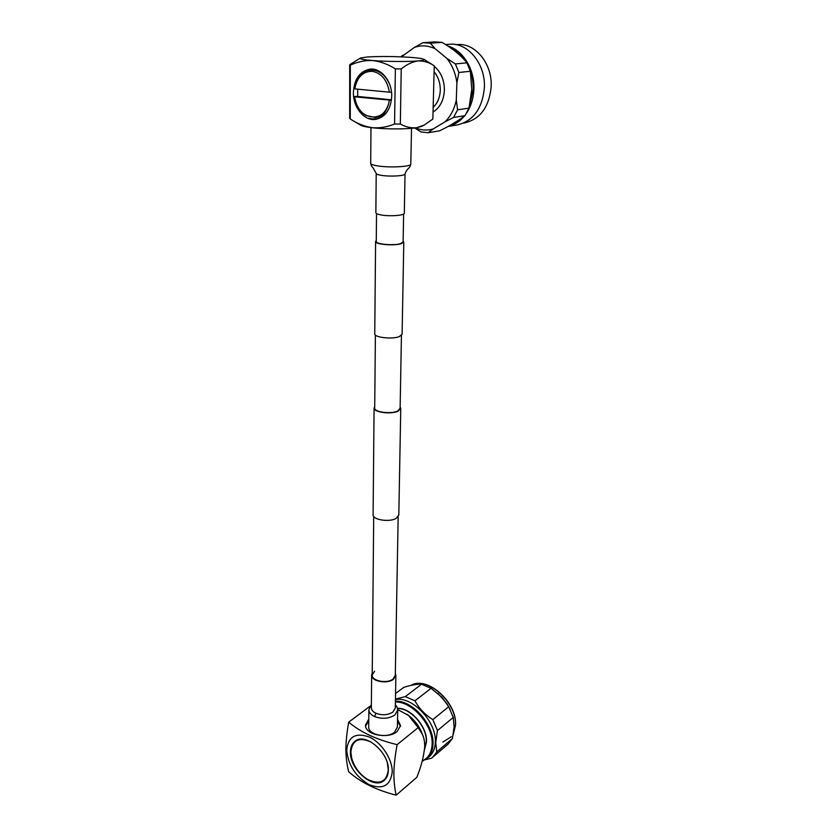 <?xml version="1.0" encoding="UTF-8"?>
<svg xmlns="http://www.w3.org/2000/svg" width="837" height="837" viewBox="0 0 837 837"><rect width="100%" height="100%" fill="white"/><g stroke="black" fill="none" stroke-linecap="round" stroke-linejoin="round"><path stroke-width="1.26" d="M373.7 516.45L372.224 674.946C371.398 680.899 386.945 684.028 393.013 679.069L395.315 675.187L393.013 679.069C386.945 684.028 371.398 680.899 372.224 674.946L374.62 671.201M398.81 514.975L396.267 518.312C389.54 522.57 372.193 519.787 373.103 514.64L374.076 408.153M400.149 407.023L400.756 408.54L398.13 411.155C391.161 414.692 373.135 412.285 374.076 407.975L374.725 406.656M376.273 240.585L375.593 241.454C374.61 244.31 393.683 246.057 401.038 243.766L403.79 242.05L403.141 241.035M375.593 241.579L374.756 333.754C373.794 337.437 392.281 339.56 399.427 336.558L402.105 334.183M376.524 213.571L376.263 241.464C375.332 244.184 393.495 245.848 400.494 243.661L403.12 241.924M400.117 408.351L397.617 411.009C390.973 414.378 373.825 412.086 374.714 407.985L375.394 335.051M353.392 92.614C353.068 107.649 364.482 121.365 375.803 119.377C385.47 117.117 390.774 109.438 391.716 96.36C392.229 81.534 381.17 67.703 370.059 69.115C359.753 71.197 354.197 79.034 353.392 92.614M469.295 106.78L473.282 89.329C473.564 79.724 471.451 70.925 466.962 62.942M415.403 127.883C421.283 130.321 427.215 130.666 433.179 128.95L445.002 121.867C450.63 116.301 454.397 109.03 456.301 100.053L456.887 82.779C455.6 73.394 452.283 65.286 446.927 58.454L435.324 48.86L430.302 43.189L442.062 42.384C453.079 48.912 461.354 55.723 466.91 62.838C462.589 55.577 457.086 50.544 450.379 47.719C465.351 55.2 472.999 69.084 473.282 89.329L469.306 106.738M442.062 42.384L434.832 41.902L422.947 42.697L414.409 47.416L401.373 56.843M456.887 82.779L458.875 72.474L470.363 71.291L466.91 62.838L455.37 63.915L446.927 58.454M470.363 71.291L471.775 89.549L468.971 108.13L457.598 109.783L456.301 100.053M445.598 44.56L449.574 44.277C468.124 42.3 485.868 64.449 484.351 88.073C482.217 108.789 473.177 121.072 457.253 124.943L448.161 126.418M447.931 46.066C463.175 50.22 474.924 69.774 473.888 89.381C473.46 98.389 471.022 106.278 466.586 113.047M463.552 123.081L464.629 122.913C480.176 119.147 489.017 107.209 491.141 87.09C492.669 64.146 475.406 42.645 457.305 44.591L456.134 44.675M451.206 124.744L461.02 118.634M464.085 116.385C459.576 121.637 454.303 124.964 448.287 126.356M414.713 127.977L420.896 131.911L428.042 132.748L433.179 128.95M445.002 121.867L453.602 117.431L457.598 109.783M458.875 72.474L455.37 63.915M435.324 48.86C428.335 45.47 421.367 44.999 414.409 47.416M430.302 43.189L423.02 42.697L434.832 41.902M402.817 55.2L400.839 56.822M453.602 117.431L464.974 115.684C459.115 120.382 450.63 125.424 439.519 130.844L428.042 132.748M464.974 115.684L468.971 108.13M451.248 124.723L460.967 118.666M352.67 120.423L360.475 125.079C362.034 126.084 365.905 126.962 372.088 127.695C364.576 126.513 357.368 123.646 350.473 119.116L349.657 118.299L349.699 64.711L350.326 65.181C357.42 61.823 364.838 60.274 372.611 60.536C380.416 61.478 388.012 64.261 395.367 68.875L401.237 68.916L400.327 124.002C405.694 127.057 411.166 128.281 416.732 127.695L421.963 126.282M421.806 126.366L424.317 124.985L416.732 127.695C407.127 129.306 385.418 129.316 372.088 127.695C379.736 128.281 387.228 127.046 394.562 124.002L395.367 68.875M350.326 65.181L350.284 119M360.36 58.109L349.699 64.711M424.317 124.985L432.844 119.074L434.257 65.83C429.255 62.419 423.888 60.777 418.176 60.913C412.474 61.718 406.824 64.386 401.237 68.916M372.611 60.536C386.213 61.635 408.393 61.812 418.176 60.913C422.8 60.494 424.746 59.982 424.024 59.364C422.852 58.621 418.51 57.962 411.009 57.397C394.719 56.341 380.04 56.215 366.951 57.01L360.485 58.035C359.157 58.925 363.195 59.751 372.611 60.536M424.024 59.364L433.911 65.621M400.327 124.002L394.562 124.002M372.046 71.291C362.756 71.459 357.001 77.328 354.762 88.879L389.383 92.185C387.186 79.975 381.41 73.007 372.046 71.291M354.762 88.879L354.668 88.795C356.939 76.69 362.965 70.444 372.727 70.078C380.396 70.967 386.108 75.937 389.875 84.966M368.845 118.299C378.512 120.706 385.083 115.904 388.567 103.914C385.983 111.76 381.473 116.259 375.049 117.431L365.936 115.527C359.764 111.729 356.007 105.462 354.668 96.736L355.683 96.684L354.825 96.443M355.097 96.412L357.713 96.454L357.661 89.161M388.567 103.914C386.139 111.719 381.756 116.207 375.415 117.379L375.238 117.4M389.383 92.185L391.517 92.196M391.434 100.273L354.742 96.81C356.907 121.229 386.349 124.765 389.278 100.262M357.713 96.454L391.486 99.812M376.211 173.489L375.855 212.65C375.876 213.581 377.738 214.366 381.452 215.015C390.094 216.574 404.585 215.423 404.313 213.247L404.313 213.142M388.337 770.26C388.211 774.738 386.83 778.128 384.162 780.408C373.815 790.222 349.584 769.506 350.431 752.013C350.483 747.242 351.979 743.685 354.898 741.331C365.11 731.967 389.425 752.704 388.337 770.26M384.361 780.241C380.239 783.233 375.07 783.181 368.876 780.094M351.352 756.617L350.829 751.71C350.881 747.054 352.304 743.549 355.097 741.184M395.451 699.512C412.484 696.143 436.83 722.038 435.313 742.429C435.031 748.655 433.001 753.415 429.224 756.711L422.11 761.44M425.656 759.64L431.557 758.196L448.14 744.072L452.398 738.548L436.715 751.919L432.467 757.475M436.715 751.919L435.753 742.398L437.458 730.534L453.256 717.424L454.114 726.945L452.398 738.548M437.918 693.35L446.937 703.687L449.992 709.096M395.556 693.528L403.748 687.355C411.323 685.001 417.234 683.965 421.492 684.237L431.055 688.296L442.093 697.43L448.705 706.7L453.256 717.424M421.492 684.237L405.307 696.614L414.953 700.81L431.055 688.296M448.705 706.7L432.823 719.632L437.458 730.534M432.823 719.632C425.05 714.746 419.096 708.479 414.953 700.81M405.307 696.614L395.451 699.083M346.727 750.234C348.066 736.623 355.62 732.239 369.379 737.062C381.682 742.691 392.553 759.337 392.218 772.132C390.408 785.765 382.666 789.908 368.981 784.572C355.505 776.454 348.098 765.008 346.727 750.234M397.136 744.648C395.21 754.922 394.122 764.202 393.871 772.467C393.829 780.586 394.593 788.151 396.163 795.15C376.263 790.107 360.433 782.292 348.684 771.724C346.916 764.798 345.984 757.349 345.859 749.366C345.953 741.258 346.905 732.187 348.705 722.153C360.684 732.281 376.828 739.782 397.136 744.648L418.186 727.604L408.466 715.405L397.711 709.609M407.012 714.285L409.471 716.106C414.639 720.354 418.615 725.564 421.409 731.758L422.758 735.263M396.163 795.15L416.836 777.332C421.199 766.514 423.825 756.303 424.715 746.688C424.746 741.54 423.93 737.355 422.256 734.133L418.186 727.604M365.623 726.024L368.772 720.981M397.502 721.253L400.515 726.359M368.782 719.129L365.56 724.894C364.294 734.562 387.97 739.615 397.146 731.507L400.599 725.627L397.544 719.401M370.006 706.24L348.705 722.153M371.523 742.241C359.125 736.623 352.251 739.877 350.87 751.982L351.645 757.956C354.313 767.226 359.659 774.382 367.673 779.446C379.757 785.064 386.621 781.904 388.274 769.977L387.416 763.375M397.397 727.05L394.541 732.208C387.029 738.841 367.694 734.698 368.719 726.767L368.855 709.943M395.346 673.251L395.891 675.449L393.474 679.267C387.112 684.478 370.781 681.192 371.649 674.936L372.245 673.011M434.246 66.301C441.005 72.108 444.374 80.111 444.374 90.323C443.756 100.43 439.969 107.68 433.022 112.053M433.147 107.418C437.552 103.213 439.927 97.51 440.272 90.302C440.356 83.062 438.295 76.878 434.1 71.773M370.969 127.559L370.707 163.33C370.728 164.376 373.344 165.287 378.565 166.04C390.743 167.86 411.208 166.636 410.8 164.167L410.8 164.052M370.707 163.456C371.084 165.391 371.848 166.835 372.978 167.777L376.211 173.395C376.231 174.19 378.125 174.87 381.892 175.435C390.638 176.785 405.307 175.854 405.035 174.002L405.035 173.908M453.235 734.53L455.401 725.543C457.389 702.651 426.964 675.605 410.988 685.388C427.121 675.48 457.473 702.4 455.506 725.355L453.215 734.614M451.331 736.686L442.888 742.084M395.42 701.165C412.442 700.13 434.351 725.072 432.991 744.386C432.708 750.622 430.689 755.392 426.912 758.688M422.267 760.864C428.377 758.144 431.662 752.672 432.122 744.459C433.44 725.574 412.107 701.165 395.399 702.013M426.336 741.791L424.6 748.655M397.47 708.228C410.747 707.694 427.508 726.976 426.504 741.896L424.495 749.753M395.346 704.921C396.654 705.884 397.439 707.652 397.711 710.226L394.855 714.986C388.849 718.774 382.059 719.286 374.484 716.514L376.022 713.291C372.904 711.806 371.346 709.902 371.346 707.579L371.638 675.197M395.891 675.449L395.294 708.081L392.909 712.036C387.918 715.154 382.289 715.572 376.022 713.291M374.484 716.514C370.739 714.714 368.866 712.413 368.866 709.619L371.377 704.681M400.117 408.519L401.436 335.459M403.12 242.029L403.622 214.031M403.79 242.05L402.105 334.329M398.81 515.184L400.756 408.54M395.305 675.428L398.171 516.764M404.313 213.247L405.035 174.002C405.589 172.045 406.698 170.204 408.341 168.499C409.544 167.546 410.36 166.113 410.8 164.167L411.522 128.312M424.61 748.581L426.242 741.572C427.288 726.914 410.402 707.736 397.565 708.583M409.471 716.106L408.466 715.405M421.409 731.758L422.256 734.133M397.711 710.226L397.387 727.363"/></g></svg>
